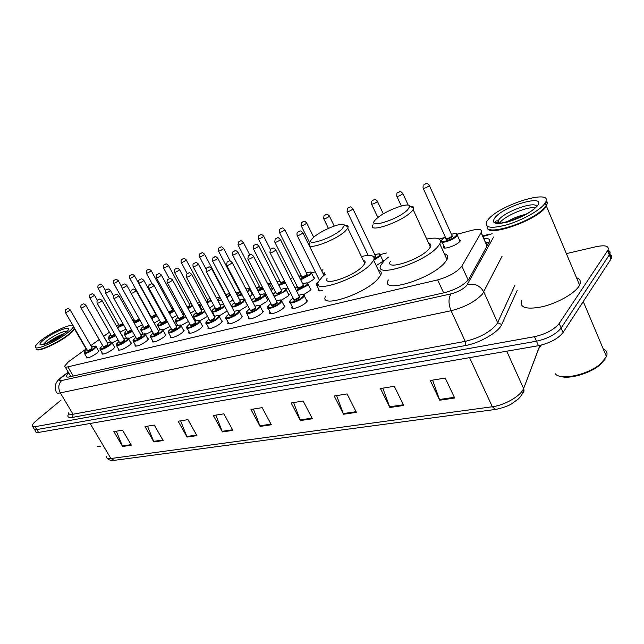 <?xml version="1.0" encoding="UTF-8"?>
<svg xmlns="http://www.w3.org/2000/svg" width="644" height="644" viewBox="0 0 644 644"><rect width="100%" height="100%" fill="white"/><g stroke="black" fill="none" stroke-linecap="round" stroke-linejoin="round"><path stroke-width="0.97" d="M213.695 305.176L209.703 307.961M232.959 299.71L229.497 302.471M251.707 293.036L252.448 293.165M252.762 293.769L249.977 296.699M271.583 287.852L272.621 288.834L271.156 290.589M292.247 282.491L292.996 283.964M313.451 276.936L314.562 278.055L313.467 279.464L307.679 283.215M382.142 259.049L383.365 260.409L382.504 261.561L376.217 265.634M459.035 239.037L460.38 240.679L459.776 241.516C456.008 246.08 441.035 250.605 443.531 246.467L444.231 247.996M227.211 310.955L219.226 315.914M247.562 305.216L246.386 306.544L239.23 310.883M267.002 298.736L268.105 299.79L266.825 301.416L259.943 305.667M288.061 293.414L289.204 294.55L287.997 296.103L281.436 300.233M309.893 287.908L311.076 289.124L309.949 290.589L303.71 294.606M121.893 335.395L122.746 336.007L122.481 336.538M201.87 324.93L202.916 325.856L201.387 327.756C197.338 331.507 187.726 335.017 188.837 332.368L189.103 331.837M221.262 320.197L222.349 321.195L220.884 323.038C216.811 326.878 206.804 330.477 208.02 327.683L208.286 327.152M130.515 342.342L131.432 343.035L129.669 345.12C123.503 349.386 119.703 350.875 118.255 349.579L118.496 349.072M241.347 315.302L242.474 316.373L241.073 318.152C236.976 322.097 226.551 325.767 227.871 322.829L228.153 322.29M114.085 346.351L114.978 346.995L113.159 349.12C107.129 353.282 103.41 354.755 101.994 353.532L102.227 353.033M183.129 329.503L184.144 330.364L182.542 332.32C178.533 335.975 169.275 339.412 170.306 336.893L170.563 336.369M147.484 338.197L148.434 338.945L146.719 340.99C140.416 345.369 136.528 346.866 135.039 345.49L135.288 344.975M165.009 333.922L165.991 334.719L164.333 336.732C157.885 341.223 153.9 342.729 152.378 341.264L152.636 340.748M262.156 310.231L263.324 311.374L261.995 313.081C257.882 317.13 246.998 320.897 248.439 317.798L248.729 317.251M283.738 304.966L284.946 306.206L283.698 307.832C279.56 311.994 268.194 315.842 269.764 312.582L270.061 312.026M306.125 299.516L307.381 300.837L306.214 302.382C302.06 306.657 290.162 310.601 291.877 307.156L292.183 306.608M98.17 350.239L99.031 350.835L97.164 352.993C91.263 357.058 87.624 358.515 86.24 357.364L86.473 356.873M86.433 348.75L68.393 361.823L64.658 366.066C64.505 367.112 65.575 367.378 67.87 366.863L437.638 279.899C449.166 276.55 457.24 271.961 461.861 266.149L481.165 232.516C482.364 229.296 479.257 228.564 471.859 230.335L457.345 234.183M109.383 332.199L103.652 336.337M99.2 339.549L90.828 345.587M444.408 237.612L439.152 239.005M386.432 252.987L380.443 254.573M322.869 269.844L321.412 270.23M315.27 271.857L311.712 272.798M299.275 276.984L301.126 275.608L298.88 276.204M292.827 277.806L290.396 278.45M279.995 281.211L277.153 281.959M271.196 283.545L269.812 283.907M259.588 286.62L256.199 287.522M250.323 289.076L249.92 289.188M239.866 291.853L235.97 292.883M219.886 297.15L216.432 298.067M200.01 302.422L197.539 303.074M180.819 307.51L179.274 307.921M162.288 312.421L161.604 312.606M134.169 319.875L132.64 320.285M142.477 324.721L136.761 327.635M159.438 320.124L154.125 323.03M176.947 315.343L172.045 318.225M195.027 310.368L190.56 313.209M183.677 314.489L183.91 314.055M201.443 309.965L201.717 309.402M265.908 293.922L264.982 294.364M287.924 287.884L285.936 288.898M126.039 329.156L119.953 332.071M134.846 335.653L128.575 338.655M152.129 331.113L145.544 334.413M142.566 334.139L142.799 333.673M169.976 326.395L163.069 330.026M159.567 329.921L159.825 329.366M188.426 321.477L181.173 325.486M177.124 325.582L177.406 324.922M207.497 316.349L199.882 320.784M195.277 321.106L195.575 320.326M214.082 316.124L214.355 315.568M322.716 290.388C319.416 291.297 317.959 291.048 318.353 289.655L318.659 289.108M118.11 340.024L112.145 342.753M68.675 372.868L66.316 376.024C66.187 377.086 67.258 377.368 69.544 376.885L444.851 292.601C456.443 289.333 464.517 284.728 469.074 278.796L489.36 241.814C490.462 239.23 488.635 238.183 483.894 238.666M69.367 376.925L70.429 375.846M566.366 253.615L596.223 246.668C605.368 244.849 609.288 245.984 607.984 250.081L559.185 323.489C554.057 329.696 545.822 334.099 534.48 336.691L35.066 426.69C33.134 427.02 32.176 426.69 32.2 425.724C32.337 424.557 33.633 422.939 36.096 420.862L61.108 400.029M609.788 254.517C611.728 255.257 612.259 256.562 611.381 258.429L563.081 332.529C558.002 338.784 549.791 343.172 538.448 345.699L38.576 432.43L36.821 429.564C34.889 429.886 33.923 429.556 33.947 428.574C33.923 429.556 34.889 429.886 36.821 429.564L536.46 341.207L36.821 429.564L35.066 426.69M563.081 332.529L561.141 328.013C556.03 334.252 547.811 338.647 536.46 341.207C547.811 338.647 556.03 334.252 561.141 328.013L609.305 254.911L561.141 328.013L559.185 323.489M608.105 250.387C610.037 251.112 610.568 252.4 609.683 254.259L609.305 254.911L609.683 254.259C610.568 252.4 610.037 251.112 608.105 250.387M485.656 242.667L488.925 242.611M454.696 398.032L445.229 378.068L430.281 380.483L439.731 400.214L454.696 398.032M432.599 380.105L439.731 400.214M403.732 405.462L394.313 386.295L380.459 388.533L389.862 407.491L403.732 405.462M382.834 388.147L389.862 407.491M356.43 412.361L347.076 393.927L334.204 396.004L343.534 414.245L356.43 412.361M336.611 395.617L343.534 414.245M312.404 418.785L303.139 401.027L291.136 402.967L300.386 420.54L312.404 418.785M293.584 402.572L300.386 420.54M131.336 445.197L122.585 430.2L113.867 431.609L122.593 446.469L131.336 445.197M116.355 431.206L122.593 446.469M163.141 440.56L154.27 425.08L145.021 426.578L153.86 441.913L163.141 440.56M147.508 426.175L153.86 441.913M196.943 435.626L187.959 419.638L178.122 421.224L187.066 437.067L196.943 435.626M180.602 420.822L187.066 437.067M232.935 430.377L223.846 413.834L213.357 415.533L222.413 431.915L232.935 430.377M215.837 415.13L222.413 431.915M271.333 424.774L262.156 407.644L250.951 409.455L260.104 426.417L271.333 424.774M253.414 409.061L260.104 426.417M539.414 346.899L539.109 348.163L541.274 345.103M38.576 432.43C36.636 432.744 35.67 432.406 35.686 431.424L34.51 429.508M100.448 446.783L98.653 446.558M100.303 446.534L97.228 446.212M73.641 327.458L74.39 328.746C73.988 330.179 72.015 332.272 68.481 335.033C57.694 343.63 36.716 352.823 36.555 349.096C38.157 351.801 58.041 342.793 68.272 334.663L73.432 329.8L74.181 328.384L73.432 327.096M74.108 328.617L73.352 330.066L68.248 334.88C58.813 342.367 40.588 350.948 37.368 349.451M67.306 333.004C55.754 342.181 33.472 351.56 35.372 346.536C35.79 345.031 37.899 342.825 41.699 339.919C53.355 330.831 75.05 321.702 73.231 326.741C72.82 328.166 70.84 330.251 67.306 333.004M46.601 343.614L48.179 342.334C53.549 338.406 58.966 335.46 64.448 333.503M73.674 327.514L74.141 328.319M341.98 229.055C331.918 238.731 302.889 247.747 312.549 238.369L313.556 237.403C321.356 230.021 344.468 220.94 344.387 225.392L341.98 229.055M344.5 225.424C346.77 225.255 348.002 225.674 348.187 226.68L347.768 228.209L345.442 230.93C335.395 240.767 304.709 251.538 309.981 243.553M327.144 278.208C322.25 286.733 352.92 276.711 362.588 266.423L364.802 263.557C365.583 261.867 365.084 260.82 363.288 260.409M361.405 256.505C371.355 254.283 375.436 255.539 373.657 260.289L370.517 264.37C356.39 279.512 311.197 294.252 318.418 281.782L322.242 276.896L325.212 274.304M378.39 270.174C381.087 270.858 381.868 272.493 380.741 275.077L377.666 279.246C363.771 294.662 318.587 308.943 325.582 296.151M407.708 209.759C397.606 220.143 364.633 229.787 376.007 219.242L376.265 218.992C383.985 211.143 410.164 201.234 409.745 206.442L407.708 209.759M409.721 206.281C412.273 206.144 413.609 206.676 413.738 207.859L413.158 209.614L411.427 211.707C401.445 222.228 366.613 233.869 373.053 224.756M390.377 261.311C384.347 271.027 419.164 260.305 428.727 249.26L430.377 247.046C431.408 245.042 430.828 243.794 428.654 243.303M426.714 239.077C437.719 236.887 442.09 238.489 439.812 243.883L437.509 246.982C423.535 263.259 372.232 279.005 381.135 264.805L384.162 260.828L388.38 257.101M444.304 253.72C447.572 254.533 448.457 256.473 446.968 259.548L444.714 262.712C430.981 279.303 379.702 294.493 388.356 279.939M605.062 359.223L599.878 364.971C589.671 373.705 568.604 379.59 560.135 376.273M603.235 348.919C606.712 350.529 607.791 353.089 606.471 356.607L600.353 364.021C587.698 374.953 560.449 380.66 555.313 373.826M546.064 200.96L547.424 202.892L545.524 207.432C535.864 220.739 487.943 237.242 487.355 227.847M576.493 277.725C580.252 279.045 581.282 281.509 579.6 285.107L578.779 286.5C573.901 293.93 556.931 303.34 542.184 306.769C526.285 309.804 519.402 307.695 521.527 300.426M545.114 207.231L542.288 210.129C530.535 221.158 497.49 233.152 489.77 229.441M546.12 200.598C547.553 201.701 547.577 203.375 546.192 205.613L542.433 209.791C528.104 223.299 486.92 235.817 487.057 227.066M544.204 204.309C538.835 211.047 521.39 220.602 506.611 224.885C490.728 228.934 484.119 227.791 486.792 221.447L488.321 219.387C500.501 204.092 555.49 187.718 545.114 203.053L544.204 204.309M499.462 223.178L500.122 222.333C505.58 215.41 528.491 205.975 535.542 207.827M525.858 214.372C519.056 215.796 512.906 218.203 507.392 221.592M546.032 201.081L547.006 202.731M512.777 220.232L519.523 217.535M507.625 221.826L524.449 215.136M73.287 376.048L67.87 366.863M487.025 246.08L481.084 232.661M468.18 280.108L461.861 266.149M443.636 292.875L437.638 279.899M68.393 372.401L62.106 377.022C58.91 379.807 58.765 380.982 61.695 380.54L451.074 293.849C457.868 292.038 463.084 289.261 466.723 285.517L493.626 236.992M502.087 256.215L482.501 293.986C475.272 301.625 464.791 307.204 451.058 310.738L60.311 392.896C57.364 393.476 55.964 393.065 56.109 391.657C53.436 383.196 58.379 380.097 60.496 377.931M517.164 290.508L501.708 324.528C498.706 332.119 479.555 343.196 465.226 345.587L72.716 417.344L73.046 414.245L60.311 392.896C57.944 388.018 58.403 383.896 61.695 380.54M451.074 293.849C448.329 298.14 448.321 303.775 451.058 310.738L465.218 341.344C478.935 338.108 489.319 332.57 496.355 324.729L497.619 322.652L483.821 291.99C480.134 285.598 474.668 283.118 467.407 284.535M72.716 417.344C68.095 418.045 66.783 416.749 68.795 413.448M68.723 412.78C68.642 414.269 70.083 414.752 73.046 414.245L465.218 341.344L465.226 345.587M534.48 336.691L538.448 345.699M607.598 250.733L611.003 259.089M501.708 324.528L497.619 322.652L514.878 285.316M492.185 233.716L482.952 236.541M63.193 376.193L61.116 377.424M522.276 393.838C523.942 392.446 524.393 390.691 523.628 388.582L539.857 345.426M539.978 345.401L523.628 388.582C523.516 392.228 521.721 395.714 518.251 399.047L511.376 403.989C507.714 406.171 502.441 407.982 495.574 409.431L492.33 406.75C504.872 405.269 521.213 395.666 523.564 388.445L506.756 351.197M106.236 456.524C106.268 458.23 107.822 458.898 110.905 458.528L114.246 460.355L495.405 409.455M90.136 423.486L110.905 458.528L492.33 406.75L469.565 357.653M271.003 424.154L259.822 425.797M232.605 429.781L222.132 431.311M196.613 435.046L186.792 436.487M162.819 439.997L153.586 441.349M131.022 444.658L122.328 445.93M312.074 418.141L300.096 419.896M356.092 411.701L343.236 413.577M403.386 404.77L389.564 406.799M454.35 397.308L439.433 399.497M43.108 344.637L47.117 340.539C55.843 334.494 62.549 331.346 67.234 331.097M64.054 333.882C50.763 344.315 30.598 349.579 44.798 339.082C57.63 329.068 77.827 323.449 64.054 333.882M497.482 223.057L498.931 219.596C505.621 211.015 536.154 200.437 536.637 206.708M537.04 206.241C530.584 212.737 520.618 218.034 507.134 222.132C495.035 224.788 490.994 223.275 495.011 217.583C504.711 205.388 548.092 193.313 537.04 206.241M95.972 346.343L96.198 346.826L94.435 348.831C88.888 352.63 85.475 354.007 84.195 352.96C83.953 352.51 84.549 351.688 85.974 350.513M86.006 350.481L86.055 350.465C80.685 354.667 88.944 352.654 93.927 348.517C96.624 345.981 95.876 345.506 91.698 347.092C95.344 345.828 96.842 345.739 96.198 346.826L98.798 351.334M92.132 347.849L91.947 349.008C88.719 351.109 87.214 351.616 87.431 350.521M65.406 312.525L87.351 350.336C87.866 350.763 89.226 350.207 91.448 348.694L92.044 347.688M70.075 309.7L69.415 310.625C67.137 312.107 65.769 312.686 65.31 312.356C65.044 310.674 65.269 309.692 65.978 309.426M66.879 309.064L66.324 309.233L66.879 309.064M111.887 342.399L112.12 342.914L110.406 344.886C104.739 348.782 101.245 350.175 99.941 349.056C99.748 348.557 100.327 347.752 101.672 346.633M101.712 346.601L101.76 346.577C96.383 350.827 104.908 348.75 109.891 344.572C112.547 342.028 111.766 341.545 107.548 343.131C111.412 341.843 112.942 341.779 112.12 342.914L114.737 347.494M107.991 343.912L107.846 345.071C104.57 347.213 103.024 347.728 103.217 346.609M81.047 307.961L103.145 346.424C103.668 346.866 105.061 346.311 107.331 344.757L107.894 343.743M85.765 305.111L85.129 306.029C82.81 307.55 81.41 308.138 80.943 307.784C80.685 306.093 80.903 305.111 81.603 304.837M82.545 304.451L81.973 304.62L82.545 304.451M128.317 338.317L128.559 338.873L126.884 340.821C121.096 344.814 117.53 346.214 116.186 345.023L117.876 342.624M119.084 341.731L117.965 342.568C112.587 346.866 121.394 344.717 126.361 340.499C128.977 337.947 128.156 337.464 123.898 339.034C127.826 337.754 129.38 337.706 128.559 338.873L131.191 343.534M124.356 339.847L124.252 341.014C120.919 343.196 119.341 343.719 119.51 342.576M97.188 303.26L119.446 342.375C119.977 342.849 121.402 342.286 123.72 340.692L124.268 339.678M101.969 300.37L101.366 301.287C98.991 302.849 97.558 303.445 97.083 303.066C96.842 301.328 97.059 300.337 97.735 300.096M98.725 299.693L98.13 299.863L98.725 299.693M145.278 334.115L145.528 334.711L143.91 336.619C137.985 340.708 134.338 342.125 132.962 340.861L134.604 338.494M135.9 337.52L134.701 338.43C129.323 342.777 138.42 340.555 143.37 336.289C145.955 333.737 145.093 333.246 140.786 334.816C144.811 333.52 146.389 333.487 145.528 334.711L148.184 339.452M141.261 335.645L141.189 336.828C137.808 339.05 136.19 339.573 136.335 338.406M113.867 298.397L136.278 338.197C136.826 338.704 138.283 338.132 140.65 336.498L141.165 335.484M118.713 295.467L118.134 296.393C115.703 297.995 114.246 298.591 113.755 298.188C113.529 296.449 113.738 295.459 114.391 295.202C116.781 294.509 115.534 292.972 118.826 295.677L141.278 335.685M115.429 294.775L114.817 294.952L115.429 294.775M162.803 329.768L163.061 330.404L161.499 332.272C155.437 336.474 151.702 337.899 150.293 336.554L151.879 334.228M153.28 333.173L151.992 334.156C146.615 338.543 156.017 336.257 160.944 331.942C163.487 329.39 162.586 328.891 158.239 330.444M158.722 331.314L158.69 332.497C155.252 334.767 153.594 335.299 153.715 334.091M131.102 293.374L153.666 333.874C154.23 334.413 155.719 333.842 158.142 332.167L158.625 331.145M136.013 290.404L135.465 291.329C132.978 292.972 131.481 293.575 130.982 293.149C130.78 291.37 130.99 290.372 131.609 290.154M132.704 289.687L132.068 289.872L132.704 289.687M180.916 325.276L181.189 325.961L179.684 327.788C173.478 332.095 169.654 333.536 168.205 332.103L169.742 329.817M169.799 329.76L171.232 328.665L169.855 329.736C164.494 334.18 174.21 331.805 179.121 327.45C181.616 324.89 180.666 324.383 176.279 325.928M176.77 326.83L176.786 328.021C173.284 330.332 171.586 330.871 171.682 329.639M148.925 288.174L171.642 329.414C172.214 329.986 173.743 329.406 176.223 327.683L176.673 326.661M153.908 285.171L153.385 286.097C150.841 287.779 149.311 288.391 148.796 287.932C148.426 286.765 148.627 285.759 149.408 284.93M150.567 284.431L149.907 284.624L150.567 284.431M199.133 320.527L199.946 321.364L198.489 323.143C194.681 326.637 185.665 329.953 186.728 327.498L188.209 325.252M188.273 325.188L189.811 324.013L188.338 325.172C182.977 329.656 193.039 327.208 197.917 322.797C200.365 320.237 199.366 319.73 194.931 321.267M195.438 322.193L195.502 323.393C191.936 325.751 190.189 326.299 190.262 325.027M167.376 282.797L190.23 324.793C190.817 325.397 192.387 324.817 194.931 323.055L195.349 322.024M172.423 279.754L171.94 280.679C169.324 282.41 167.762 283.03 167.231 282.539C166.868 281.396 167.07 280.398 167.826 279.528M169.05 278.989L168.366 279.182L169.05 278.989M218.517 315.713L219.354 316.615L217.962 318.337C214.122 321.92 204.744 325.317 205.903 322.724L207.312 320.535M209.042 319.215L207.457 320.438C202.111 324.978 212.528 322.443 217.374 317.983C219.765 315.431 218.727 314.908 214.243 316.429M214.758 317.395L214.879 318.603C211.24 321.01 209.453 321.565 209.493 320.261M186.47 277.234L209.469 320.012C210.073 320.656 211.683 320.076 214.283 318.257L214.669 317.226M191.59 274.143L191.139 275.069C188.467 276.848 186.857 277.475 186.317 276.952L186.889 273.942M188.185 273.354L187.485 273.555L188.185 273.354M239.149 310.843L239.447 311.696L238.127 313.354C234.263 317.033 224.49 320.511 225.746 317.782L227.099 315.649M227.187 315.568L228.942 314.216L227.252 315.544C221.922 320.14 232.717 317.508 237.523 313C239.858 310.448 238.763 309.917 234.239 311.43M234.77 312.429L234.939 313.644C231.236 316.107 229.393 316.663 229.401 315.319M206.249 271.462L229.385 315.053C230.013 315.745 231.655 315.158 234.336 313.29L234.674 312.26M211.449 268.331L211.039 269.256C208.294 271.084 206.644 271.72 206.088 271.164L206.635 268.154M208.012 267.518L207.279 267.727L208.012 267.518M259.967 305.691L260.273 306.608L259.025 308.194C255.137 311.97 244.937 315.536 246.314 312.654L247.594 310.585M249.574 309.064L247.755 310.472C242.458 315.117 253.647 312.388 258.405 307.84C260.683 305.28 259.532 304.749 254.96 306.246M255.499 307.285L255.724 308.5C251.949 311.02 250.049 311.583 250.033 310.199M226.752 265.481L250.025 309.925C250.669 310.658 252.359 310.062 255.105 308.146L255.41 307.108M232.041 262.309L231.663 263.235C228.845 265.111 227.155 265.755 226.583 265.159L227.099 262.164M228.564 261.464L227.807 261.689L228.564 261.464M280.985 300.209L281.871 301.328L280.695 302.849C276.791 306.729 266.133 310.368 267.63 307.341L268.838 305.345M268.951 305.24L270.947 303.686L269.015 305.216C263.742 309.917 275.35 307.083 280.06 302.487C282.273 299.927 281.074 299.396 276.445 300.869C283.392 298.953 280.792 300.313 281.871 301.328L284.648 306.745M276.992 301.947L277.274 303.171C273.418 305.747 271.47 306.319 271.422 304.886M248.021 259.282L271.422 304.604C272.082 305.385 273.821 304.781 276.646 302.809L276.904 301.77M253.398 256.062L253.068 256.98C250.17 258.912 248.431 259.564 247.843 258.928L248.326 255.958M249.88 255.185L249.099 255.418L249.88 255.185M303.96 294.799L304.282 295.862L303.179 297.295C299.267 301.279 288.11 305.014 289.744 301.819L290.871 299.911M290.999 299.782L293.133 298.116L291.064 299.758C285.831 304.515 297.882 301.577 302.527 296.924C304.676 294.38 303.413 293.833 298.736 295.298M299.299 296.417L299.637 297.641C295.701 300.273 293.688 300.853 293.608 299.371M270.102 252.842L293.624 299.074C294.3 299.911 296.087 299.307 298.993 297.27L299.21 296.232M275.576 249.574L275.278 250.492C272.299 252.48 270.512 253.14 269.908 252.464L270.351 249.526M272.018 248.673L271.196 248.906L272.018 248.673M115.662 335.725C111.001 338.317 108.474 339.066 108.087 337.979L109.746 335.669M110.881 334.832L109.826 335.613C107.041 338.696 108.9 338.575 115.397 335.25M94.362 295L93.75 295.87C91.48 297.351 90.12 297.922 89.653 297.6C89.476 295.459 89.693 294.493 90.297 294.719M90.659 294.509L91.223 294.34L90.659 294.509M89.741 297.761L111.219 335.411C111.509 335.854 112.7 335.435 114.777 334.164M115.051 334.639C112.096 336.329 110.849 336.651 111.291 335.596M132.382 331.274C127.351 334.172 124.574 335.041 124.059 333.874L125.677 331.588M125.717 331.555L125.765 331.531C123.076 334.719 125.194 334.478 132.109 330.791M105.624 293.012L127.238 331.29C127.77 331.741 129.162 331.185 131.424 329.639L131.448 329.623M110.293 290.219L109.713 291.088C107.395 292.601 106.002 293.181 105.519 292.835C105.366 290.661 105.584 289.695 106.163 289.937M106.55 289.711L107.129 289.534L106.55 289.711M131.73 330.114C128.518 332.135 127.037 332.586 127.311 331.483M149.641 326.653C144.256 329.881 141.221 330.879 140.537 329.639L142.107 327.385M143.419 326.411L142.211 327.321C139.668 330.605 142.05 330.219 149.368 326.154M148.933 325.373L148.579 325.695C145.262 327.852 143.684 328.376 143.837 327.249M122.014 288.11L143.773 327.047C144.312 327.514 145.745 326.959 148.056 325.373L148.611 324.793M126.747 285.276L126.192 286.153C123.825 287.699 122.392 288.287 121.909 287.916C121.772 285.703 121.982 284.728 122.537 285.002M122.948 284.761L123.551 284.576L122.948 284.761M167.472 321.847C161.757 325.437 158.448 326.572 157.547 325.268L159.076 323.047M159.124 322.998L160.469 321.984L159.181 322.974C154.407 326.838 161.966 325.317 167.19 321.332M165.774 320.173L165.758 321.292C162.385 323.497 160.767 324.021 160.895 322.869M138.943 283.046L160.839 322.652C161.394 323.159 162.86 322.596 165.218 320.97L165.685 320.012M143.741 280.18L143.21 281.05C140.786 282.644 139.329 283.239 138.822 282.837C138.605 280.881 138.806 279.899 139.442 279.915M139.893 279.649L140.513 279.456L139.893 279.649M165.959 319.094L165.323 319.352L165.951 319.078M185.907 316.84C179.901 320.809 176.311 322.113 175.12 320.744L176.593 318.563M178.09 317.436L176.706 318.49C171.61 322.668 180.731 320.462 185.609 316.309M183.476 315.624L183.5 316.751C180.07 318.997 178.412 319.529 178.517 318.345M156.428 277.814L178.469 318.12C179.04 318.659 180.529 318.088 182.952 316.421L183.387 315.455M161.29 274.908L160.791 275.785C158.311 277.411 156.822 278.015 156.307 277.596C156.041 275.704 156.242 274.722 156.911 274.658M157.394 274.36L158.038 274.167L157.394 274.36M184.482 314.232L183.009 314.771L184.474 314.216M204.953 311.607L204.76 311.785C198.569 316.059 194.746 317.492 193.272 316.075L194.689 313.934M196.299 312.726L194.81 313.853C189.634 318.16 199.487 315.673 204.196 311.446L204.647 311.036M201.773 310.923L201.838 312.05C198.344 314.344 196.645 314.884 196.726 313.668M174.508 272.404L196.686 313.435C197.273 314.006 198.803 313.435 201.274 311.72L201.677 310.754M179.443 269.458L178.976 270.335C176.432 272.001 174.902 272.613 174.379 272.162C174.13 270.23 174.331 269.248 174.967 269.224M175.49 268.894L176.15 268.693L175.49 268.894M203.689 309.265L201.29 310.038L203.681 309.241M224.627 306.093L223.814 306.906C220.103 310.344 210.926 313.709 212.037 311.245L213.397 309.144M215.12 307.848L213.534 309.056C208.366 313.419 218.558 310.843 223.235 306.576L224.281 305.441M220.683 306.069L220.795 307.196C217.245 309.539 215.499 310.078 215.547 308.83M193.208 266.809L215.515 308.589C216.118 309.192 217.688 308.621 220.224 306.866L220.594 305.892M198.215 263.823L197.78 264.7C195.18 266.415 193.611 267.035 193.071 266.552C192.838 264.587 193.031 263.605 193.643 263.605M194.206 263.243L194.891 263.034L194.206 263.243M223.661 304.266L220.2 305.151L223.629 304.209M244.857 300.048L243.529 301.867C239.141 305.208 235.277 306.947 231.937 307.083M232.83 304.121L234.585 302.785L232.895 304.097C227.751 308.508 238.296 305.836 242.941 301.529C245.187 299.098 244.124 298.623 239.753 300.088M240.252 301.038L240.413 302.173C236.791 304.564 234.996 305.111 235.02 303.831M212.56 261.021L234.996 303.582C235.615 304.218 237.225 303.638 239.826 301.835L240.164 300.861M217.648 257.994L217.245 258.864C214.581 260.627 212.971 261.255 212.415 260.74L212.963 257.801M213.583 257.399L214.291 257.181L213.583 257.399M264.853 294.292L265.143 295.137L263.935 296.651C260.2 299.621 256.473 301.408 252.746 302.012M252.875 298.993L254.734 297.56L251.836 300.265M252.368 301.287C255.692 301.046 259.347 299.388 263.332 296.304C265.529 293.881 264.418 293.398 259.999 294.847M260.506 295.838L260.715 296.973C257.028 299.412 255.185 299.975 255.185 298.647M232.605 255.024L255.169 298.389C255.805 299.066 257.455 298.478 260.12 296.626L260.418 295.66M237.773 251.957L237.403 252.826C234.666 254.638 233.015 255.266 232.444 254.726L232.967 251.788M233.643 251.337L234.376 251.112L233.643 251.337M285.92 288.89L286.218 289.8L285.083 291.241L274.272 296.651M275.616 292.167L273.064 294.3M273.925 295.99C277.564 295.33 281.074 293.632 284.463 290.895C286.596 288.472 285.437 287.981 280.969 289.422M281.492 290.444L281.75 291.587C277.991 294.083 276.091 294.646 276.059 293.286M253.374 248.809L276.051 293.012C276.711 293.728 278.401 293.141 281.138 291.233L281.404 290.267M258.622 245.694L258.292 246.563C255.491 248.423 253.792 249.067 253.205 248.487L253.696 245.573M254.436 245.058L255.193 244.833L254.436 245.058M307.768 283.296L308.065 284.27L307.003 285.638L296.578 291.04M295.137 288.166L297.246 286.54L295.137 288.198M296.248 290.396L306.367 285.284C308.444 282.869 307.22 282.378 302.704 283.795M303.235 284.857L303.557 286C299.718 288.552 297.761 289.124 297.697 287.723M274.908 242.361L297.697 287.433C298.373 288.206 300.12 287.602 302.922 285.646L303.147 284.68M280.253 239.206L279.963 240.067C277.081 241.983 275.334 242.635 274.73 242.015L275.181 239.125M275.994 238.554L276.783 238.312L275.994 238.554M318.828 285.381C316.768 285.735 315.914 285.389 316.284 284.35L317.299 282.587M318.522 281.565L317.5 282.434C315.882 284.117 316.14 284.889 318.273 284.745M302.688 232.476L302.439 233.329C299.484 235.302 297.689 235.962 297.061 235.31C296.868 233.531 297.005 232.581 297.472 232.452M298.357 231.8L299.186 231.55L298.357 231.8M123.656 324.946L117.522 327.788M117.474 325.188L116.54 326.057M117.224 327.273L123.398 324.487M102.541 285.373L101.953 286.202C99.74 287.635 98.403 288.198 97.936 287.9C97.808 286.017 98.017 285.083 98.58 285.083M98.926 284.889L99.482 284.712L98.926 284.889M98.025 288.053L118.907 324.922C119.349 325.325 120.645 324.826 122.787 323.409M123.052 323.876C119.993 325.735 118.641 326.138 118.979 325.099M140.078 320.438L134.346 323.336M134.338 320.173L133.099 321.106M134.073 322.845L139.82 319.963M139.434 319.271L139.257 319.424C136.061 321.493 134.548 321.992 134.733 320.929M113.65 283.271L134.66 320.744C135.184 321.163 136.544 320.615 138.758 319.118L139.144 318.756M118.214 280.559L117.659 281.38C115.397 282.853 114.028 283.424 113.553 283.102C113.408 280.977 113.618 280.035 114.189 280.269M114.56 280.051L115.131 279.874L114.56 280.051M157.023 315.753L151.702 318.667M151.429 318.184L156.758 315.27M155.663 314.055L156.065 314.022M156.267 314.385L150.938 317.291M129.758 278.337L150.905 316.437C151.445 316.88 152.837 316.333 155.091 314.795L155.566 313.886M134.387 275.592L133.855 276.413C131.545 277.918 130.144 278.498 129.661 278.152C129.541 275.978 129.742 275.028 130.281 275.31M130.684 275.077L131.271 274.891L130.684 275.077M174.516 310.891L169.613 313.789M169.348 313.298L174.242 310.392M172.487 309.587L172.463 310.641L168.961 312.614M168.688 312.099L171.94 310.336L172.391 309.426M151.074 270.464L150.567 271.285C148.209 272.831 146.776 273.418 146.277 273.048C146.164 270.85 146.373 269.9 146.888 270.19M147.323 269.933L147.927 269.739L147.323 269.933M173.147 308.387L172.053 308.806M192.572 305.828L188.12 308.693M182.526 310.641L181.68 309.965L181.817 309.337M181.866 309.418L182.147 309.933M187.847 308.202L192.282 305.296M189.851 304.99L189.867 306.045L187.493 307.542M187.219 307.043L189.336 305.731L189.755 304.813M168.301 265.167L167.818 265.996C165.403 267.574 163.946 268.17 163.431 267.775C163.173 265.924 163.375 264.966 164.035 264.909M164.494 264.628L165.13 264.426L164.494 264.628M191.316 303.509L189.408 304.169L191.308 303.485M211.216 300.531L207.247 303.364M201.789 305.723L199.479 305.24L200.558 303.445C199.101 304.974 199.407 305.546 201.492 305.176M206.974 302.857L210.902 299.951M207.779 300.233L207.843 301.295L206.603 302.173M206.33 301.666L207.682 300.064M186.1 259.701L185.641 260.522C183.178 262.148 181.68 262.744 181.157 262.333C180.916 260.426 181.117 259.468 181.737 259.452M182.244 259.138L182.896 258.936L182.244 259.138M210.153 298.55L207.328 299.388L210.137 298.51M230.431 294.92L227.026 297.786M221.641 300.458L217.946 300.925M217.817 300.684L219.169 298.349M219.234 298.293L219.298 298.269C217.149 300.394 217.833 300.949 221.351 299.927M226.744 297.262L230.029 294.155M226.302 295.322L226.326 296.457M226.028 295.894L226.205 295.153M204.486 254.05L204.068 254.871C201.54 256.537 200.002 257.141 199.463 256.698C199.246 254.774 199.439 253.817 200.034 253.817M200.582 253.478L201.25 253.269L200.582 253.478M229.787 293.688L225.835 294.453M249.598 288.762L249.864 289.494L247.481 291.917M242.16 294.904L237.676 296.135M238.183 293.286L239.922 291.965L237.024 294.888M237.258 295.33L241.878 294.372M247.199 291.37L248.069 290.661C250.105 288.576 249.405 288.013 245.952 288.987M223.508 248.214L223.114 249.027C220.53 250.733 218.952 251.353 218.405 250.878C218.211 248.906 218.388 247.94 218.952 247.996M219.54 247.618L220.24 247.401L219.54 247.618M218.533 251.136L240.317 292.706L241.154 292.98M241.452 293.551L240.349 292.948M263.404 289.067L257.97 290.935M259.637 286.717L257.689 288.182M257.632 290.283L263.122 288.528M243.182 242.168L242.828 242.981C240.172 244.736 238.562 245.356 237.99 244.857L238.513 241.983M239.157 241.556L239.882 241.331L239.157 241.556M238.135 245.131L260.031 287.474L262.454 287.224M269.474 283.505L269.747 284.286L268.637 285.686M262.728 287.763C260.321 288.754 259.427 288.745 260.055 287.723M268.323 285.083C269.651 283.642 269.337 283.038 267.397 283.288M285.405 282.925L278.965 285.501M278.643 284.873L285.123 282.378M263.557 235.913L263.235 236.726C260.514 238.522 258.856 239.149 258.268 238.618L258.767 235.76M259.468 235.277L260.216 235.044L259.468 235.277M258.421 238.916L280.43 282.056C280.631 282.732 281.967 282.386 284.431 281.009M290.05 278.063L290.372 278.788M284.712 281.573C281.396 283.304 279.971 283.553 280.446 282.314M311.358 272.428L311.64 273.33L310.617 274.634L300.708 279.826M300.402 279.222L309.997 274.296C311.994 272.001 310.811 271.551 306.455 272.935C313.008 271.06 310.802 272.557 311.64 273.33L314.264 278.578M306.955 273.942L307.252 275.02C303.509 277.483 301.609 278.055 301.553 276.719M279.44 232.476L301.545 276.445C302.221 277.153 303.92 276.558 306.641 274.674L306.866 273.764M284.664 229.425L284.374 230.238C281.581 232.082 279.882 232.726 279.279 232.162L279.746 229.32M280.51 228.773L281.283 228.54L280.51 228.773M301.134 275.624L299.283 277.009M324.777 273.426L323.248 273.925M322.942 273.314L324.479 272.831M306.544 222.711L306.294 223.516C303.421 225.408 301.682 226.06 301.054 225.464L301.481 222.655M302.318 222.035L303.123 221.786L302.318 222.035M322.974 269.796L321.662 270.73M329.237 215.74L329.02 216.537C326.081 218.493 324.286 219.153 323.634 218.517L324.013 215.756M324.938 215.048L325.775 214.79L324.938 215.048M380.089 254.275L380.387 255.362L379.574 256.441L373.673 260.248M374.043 259.323L378.905 256.079C380.709 253.817 379.356 253.35 374.848 254.694M375.388 255.813L375.846 256.884L374.212 258.083M374.059 257.383L375.516 256.095L375.291 255.62M352.791 208.511L352.622 209.3C349.595 211.312 347.744 211.981 347.068 211.304L347.398 208.608M348.42 207.795L349.281 207.529L348.42 207.795M377.263 200.992L377.134 201.781C374.019 203.85 372.111 204.526 371.411 203.81L371.685 201.202M372.812 200.26L373.705 199.978L372.812 200.26M402.693 193.184L402.613 193.965C399.409 196.09 397.437 196.782 396.712 196.026L396.913 193.53M398.161 192.427L399.095 192.137L398.161 192.427M457.039 233.965L457.345 235.285L456.773 236.066C453.215 240.309 439.176 244.607 441.543 240.767L442.122 239.576M442.348 239.31L445.326 237.024L442.412 239.294C437.856 243.931 452.217 240.18 456.049 235.688C457.618 233.466 456.065 232.999 451.404 234.279M451.967 235.527L452.611 236.598C448.329 239.439 446.042 240.059 445.761 238.441M423.237 188.402L445.809 238.095C446.654 239.085 448.683 238.457 451.895 236.219L451.879 235.334M429.154 185.061L429.113 185.834C425.821 188.024 423.784 188.724 423.028 187.927L423.156 185.577M424.525 184.273L425.499 183.975L424.525 184.273M488.82 242.804L485.809 243.013M70.864 376.587L65.221 367.016M487.106 245.928L481.165 232.516M86.24 357.364L86.554 357.903M291.877 307.156L292.505 308.387M269.764 312.582L270.351 313.717M248.439 317.798L248.995 318.852M152.378 341.264L152.789 341.988M135.039 345.49L135.425 346.166M170.306 336.893L170.74 337.673M101.994 353.532L102.332 354.12M227.871 322.829L228.395 323.811M118.255 349.579L118.609 350.207M208.02 327.683L208.511 328.593M188.837 332.368L189.304 333.214M318.353 289.655L318.957 290.855M66.895 376.998L66.316 376.024M32.764 426.642L33.947 428.574M607.984 250.081L611.381 258.429M488.514 234.456L482.694 235.97M68.264 372.176L62.468 376.394M114.044 460.38C111.001 460.774 108.699 460.041 107.145 458.174M42.85 344.677L41.844 344.476L47.173 343.397L63.708 334.075M67.024 331.314L63.853 333.97M73.231 326.741L74.181 328.384M74.39 328.746L86.127 348.976M373.657 260.289L380.741 275.077M347.768 228.209L364.802 263.557M344.387 225.392L348.187 226.68M439.812 243.883L446.968 259.548M413.158 209.614L430.377 247.046M409.745 206.442L413.738 207.859M599.878 364.971L600.353 364.021M499.019 223.178L498.005 220.852L496.363 220.916C494.053 221.963 495.695 222.679 501.282 223.066L512.35 220.385C522.244 217.213 532.741 210.234 533.94 209.228M545.114 203.053L546.192 205.613M546.426 206.177L579.6 285.107M583.287 301.569L606.471 356.607M92.156 347.889L70.164 309.869C66.984 307.285 68.071 308.959 66.107 309.329M84.485 353.451L87.109 357.959M108.015 343.944L85.869 305.288C82.714 302.487 83.261 304.604 81.748 304.725M100.247 349.587L102.887 354.176M119.076 341.714L117.916 342.592M124.381 339.879L102.082 300.555C98.87 297.874 99.973 299.549 97.888 299.975M116.516 345.603L119.172 350.264M135.892 337.512L134.652 338.454M133.316 341.481L135.989 346.222M165.741 335.234L163.061 330.404C163.962 329.132 162.352 329.14 158.231 330.428M153.272 333.165L151.936 334.18M158.738 331.354L136.134 290.629C132.938 287.643 133.445 289.808 131.803 289.993M150.664 337.223L153.361 342.053M183.886 330.879L181.189 325.961C182.107 324.648 180.465 324.632 176.271 325.92M176.794 326.87L154.037 285.413C150.833 282.458 151.622 284.374 149.633 284.745M168.607 332.827L171.32 337.738M202.651 326.379L199.946 321.364C200.896 319.996 199.229 319.955 194.923 321.251M195.462 322.242L172.56 280.011C169.348 276.984 170.121 278.924 168.076 279.319M187.154 328.271L189.891 333.278M222.075 321.726L219.354 316.615C218.405 315.834 220.546 314.465 214.235 316.413M209.034 319.199L207.392 320.462M214.782 317.444L191.743 274.425C188.523 271.317 189.239 273.289 187.171 273.7M206.354 323.562L209.107 328.665M242.192 316.904L239.447 311.696C238.53 310.875 240.687 309.466 234.231 311.414M234.794 312.485L211.61 268.637C208.374 265.465 209.147 267.421 206.949 267.872M226.229 318.683L228.998 323.884M263.034 311.913L260.273 306.608C259.234 305.675 261.689 304.306 254.952 306.23M249.566 309.048L247.69 310.497M255.523 307.341L232.21 262.631C228.95 259.371 229.699 261.375 227.461 261.842M246.821 313.628L249.606 318.933M277.025 302.004L253.575 256.409C250.339 253.076 251.031 255.072 248.729 255.579M268.17 308.387L270.971 313.797M307.075 301.384L304.282 295.862C305.192 294.34 303.332 294.147 298.719 295.274M299.331 296.473L275.761 249.953C272.468 246.531 273.233 248.528 270.81 249.083M290.315 302.954L293.133 308.468M108.369 338.478L110.47 342.157M90.434 294.614C92.446 294.228 91.295 292.593 94.451 295.169L97.421 300.394M110.881 334.816L109.778 335.637M124.364 334.413L126.474 338.14M106.316 289.816C108.369 289.414 107.218 287.763 110.398 290.396L113.666 296.2M140.867 330.219L142.992 334.019M122.706 284.873C124.292 284.72 123.704 282.619 126.852 285.469L130.764 292.489M143.411 326.403L142.155 327.345M165.798 320.213L143.853 280.39C140.698 277.467 141.237 279.593 139.635 279.762M157.893 325.888L160.05 329.768M183.5 315.665L161.411 275.133C158.255 272.243 159.06 274.143 157.12 274.481M175.49 321.42L177.672 325.397M178.09 317.428L176.649 318.514M201.789 310.972L179.571 269.699C176.392 266.745 177.189 268.669 175.2 269.023M193.667 316.8L195.881 320.889M196.291 312.71L194.754 313.878M220.707 306.109L198.352 264.088C195.188 261.045 195.897 263.018 193.9 263.38M212.456 312.018L214.71 316.228M215.112 307.832L213.47 309.08M231.454 306.174L232.75 304.201M240.276 301.086L217.793 258.276C214.597 255.169 215.329 257.141 213.261 257.544M239.745 300.072C244.108 298.824 245.791 298.905 244.801 300.297L247.457 305.377M251.812 300.217L252.778 299.074M260.53 295.886L237.926 252.255C234.698 249.075 235.495 251.047 233.305 251.49M259.991 294.831C266.326 292.923 264.33 294.372 265.143 295.137L267.815 300.313M273.048 294.268L273.523 293.777M281.517 290.492L258.783 246.024C255.588 242.756 256.223 244.776 254.074 245.219M280.961 289.406C287.562 287.522 285.3 288.939 286.218 289.8L288.906 295.081M275.608 292.151L273.628 293.68M303.268 284.914L280.422 239.552C277.178 236.227 277.95 238.216 275.608 238.723M302.696 283.779C309.514 281.911 307.124 283.336 308.065 284.27L310.77 289.655M297.246 235.68L319.384 280.132M316.84 285.453L319.577 290.935M297.955 231.977C300.346 231.438 299.613 229.433 302.873 232.846L323.956 275.35M318.547 281.517L317.436 282.458M116.532 326.041L117.433 325.22M98.709 284.986C100.689 284.616 99.498 283.006 102.629 285.534L105.544 290.694M114.326 280.156C115.791 280.051 115.22 277.983 118.311 280.728L121.66 286.717M134.33 320.165L133.139 321.042M155.679 314.087L134.491 275.769C131.392 272.976 131.988 275.052 130.442 275.181M172.503 309.627L151.179 270.657C148.08 267.807 148.619 269.892 147.065 270.045M146.381 273.241L152.298 284.004M173.139 308.371L172.045 308.79M189.867 305.023L168.414 265.376C165.291 262.543 166.128 264.434 164.228 264.748M163.544 267.985L169.34 278.651M182.027 310.585L184.071 314.353M207.795 300.273L186.213 259.926C183.089 257.02 183.87 258.952 181.962 259.266M181.27 262.551L187.235 273.652M199.841 305.908L201.918 309.78M226.318 295.363L204.615 254.291C201.483 251.329 202.232 253.269 200.284 253.607M199.592 256.94L206.032 269.079M218.244 301.078L220.361 305.063M229.707 293.543L225.835 294.437M236.968 294.783L238.111 293.35M245.944 288.971C249.284 288.198 250.588 288.375 249.864 289.494L252.44 294.453M219.226 247.763C221.23 247.393 220.489 245.428 223.637 248.471L230.19 261.013M267.381 283.255C269.264 283.062 270.053 283.408 269.747 284.286L272.34 289.341M238.827 241.701C240.896 241.307 240.172 239.343 243.327 242.442L249.783 254.976M259.629 286.701L257.777 288.101M259.121 235.438C261.231 235.012 260.538 233.031 263.71 236.203L270.424 249.429M290.323 278.699L289.961 277.983M306.979 273.99L284.817 229.747C281.605 226.503 282.426 228.467 280.14 228.95M301.223 225.803L309.997 243.521M301.923 222.22C304.242 221.705 303.477 219.733 306.705 223.049L313.717 237.258M322.966 269.772L321.654 270.705M323.811 218.88L328.432 228.354M324.52 215.241C326.959 214.677 326.17 212.721 329.406 216.102L334.228 226.028M375.412 255.869L352.976 208.898C349.676 205.428 350.561 207.376 347.977 207.996M347.253 211.691L368.239 255.427M374.84 254.678C382.045 252.883 379.453 254.364 380.387 255.362L383.043 260.941M371.604 204.228L377.899 217.575M372.329 200.477C375.009 199.809 374.14 197.861 377.448 201.411L383.309 213.888M396.913 196.468L401.325 206M397.646 192.661C400.182 192.057 399.642 189.916 402.894 193.635L408.207 205.162M451.991 235.583L429.371 185.536C426.078 181.705 426.57 183.894 423.977 184.53M442.178 242.168L444.883 248.093M451.388 234.255C459.43 232.573 456.306 234.038 457.345 235.285L460.017 241.226"/></g></svg>
